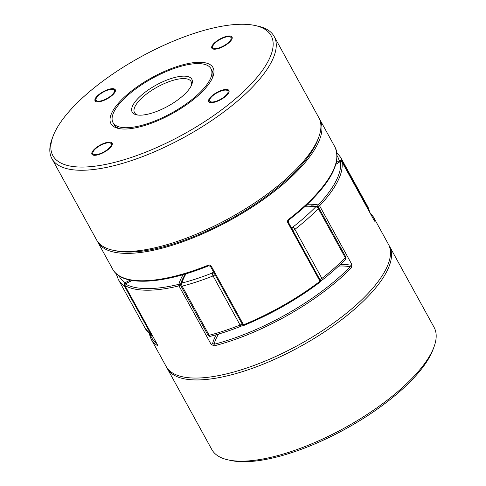 <?xml version="1.0" encoding="UTF-8"?>
<svg xmlns="http://www.w3.org/2000/svg" width="486" height="486" viewBox="0 0 486 486"><rect width="100%" height="100%" fill="white"/><g stroke="black" fill="none" stroke-linecap="round" stroke-linejoin="round"><path stroke-width="0.73" d="M242.01 325.596A2.308 1.725 -144.1 0 0 242.241 325.353A2.308 2.308 0 0 1 241.226 326.142A2.308 0.717 -111.7 0 1 240.072 325.049L213.075 275.933A2.308 0.717 -111.7 0 1 212.333 272.998A82.237 29.19 -28.8 0 0 213.336 271.571M292.098 229.046A2.308 1.604 -97.2 0 1 292.681 227.241A124.513 44.196 -28.8 0 0 304.947 217.078A124.513 44.196 -28.8 0 0 315.651 206.908A2.308 1.987 -79 0 1 317.133 206.532L305.676 205.882M319.824 279.48A2.308 0.82 151.2 0 0 321.908 278.442A126.816 45.016 -28.8 0 0 345.309 257.732L318.306 208.615A126.816 45.016 151.2 0 1 307.401 218.979A126.816 45.016 151.2 0 1 294.905 229.325L321.908 278.442A2.308 0.887 52.1 0 1 322.133 280.064A2.308 2.308 0 0 1 321.003 280.531A2.308 1.604 -97.2 0 1 320.341 280.416M214.405 273.509A2.308 1.725 -144.1 0 0 212.333 272.998A124.513 44.196 -28.8 0 1 181.983 283.034A2.308 1.258 -104.5 0 0 182.159 286.157L209.162 335.267A126.816 45.016 -28.8 0 0 240.072 325.049A2.308 0.82 151.2 0 0 241.785 324.01A2.308 0.82 151.2 0 0 242.034 323.773M242.617 324.83L242.241 325.353A2.308 1.725 -144.1 0 0 242.49 324.599M336.348 162.555A82.237 29.19 -28.8 0 0 339.155 160.757A2.308 0.443 57 0 1 340.048 161.668M210.596 336.269A2.308 1.258 -104.5 0 1 209.162 335.267A2.308 0.82 151.2 0 1 208.53 335.358A2.308 0.82 151.2 0 1 208.002 335.152A2.308 2.308 0 0 0 210.596 336.269C220.383 333.742 230.595 330.365 241.226 326.142M337.138 155.83A124.513 44.196 -28.8 0 1 339.155 160.757A2.308 2.144 -12.9 0 1 342.247 161.613L369.245 210.724A2.308 2.144 -12.9 0 1 369.445 211.246L367.629 206.459A126.816 45.016 -28.8 0 1 369.245 210.724A2.308 0.82 151.2 0 1 369.105 211.222M215.037 274.657A2.308 0.82 -28.8 0 1 213.075 275.933A126.816 45.016 151.2 0 1 182.159 286.157A2.308 0.82 -28.8 0 1 181.527 286.248A2.308 0.82 -28.8 0 1 180.999 286.035A2.308 2.308 0 0 1 180.786 284.371A2.308 2.047 14 0 1 181.983 283.034A82.237 29.19 -28.8 0 1 186.053 273.776M125.558 283.818L125.139 282.645A82.237 29.19 -28.8 0 0 130.145 280.094M152.525 335.862A2.308 2.308 0 0 1 151.911 335.577L151.911 335.577A2.308 2.12 -56.6 0 1 151.268 334.872L124.264 285.762A2.308 2.12 -56.6 0 1 125.139 282.645A124.513 44.196 -28.8 0 1 118.955 275.775M116.519 273.928A2.308 2.308 0 0 0 116.555 274.754L116.555 274.754A2.308 2.144 -12.9 0 1 116.537 273.946M196.344 95.894A55.914 19.847 -28.8 0 0 210.997 68.72A55.914 19.847 -28.8 0 0 177.214 67.445A55.914 19.847 -28.8 0 0 127.654 95.426A55.914 19.847 -28.8 0 0 113.001 122.594A55.914 19.847 -28.8 0 0 146.784 123.875A55.914 19.847 -28.8 0 0 196.344 95.894M288.678 220.237A1.154 0.437 -127.7 0 0 288.69 220.225A1.154 0.437 -127.7 0 0 288.575 219.417C287.554 220.328 287.293 221.422 287.803 222.697L319.995 281.254A1.154 0.419 52.7 0 1 320.122 282.056A1.154 1.154 0 0 0 320.432 280.586A1.154 0.407 -28.8 0 1 320.128 281.145A1.154 0.407 -28.8 0 1 319.995 281.254A126.816 45.016 -28.8 0 1 243.516 324.812A1.154 0.334 67.7 0 0 244.075 325.365C271.595 313.962 296.946 299.528 320.122 282.056M182.906 95.803A34.038 12.083 -28.8 0 0 191.8 84.509A34.038 12.083 -28.8 0 0 176.685 77.013A34.038 12.083 -28.8 0 0 141.092 95.517A34.038 12.083 -28.8 0 0 136.615 114.848A34.038 12.083 -28.8 0 0 182.906 95.803M137.732 115.036A32.283 11.457 151.2 0 1 134.501 112.649A32.283 11.457 151.2 0 1 142.963 96.963A32.283 11.457 151.2 0 1 171.576 80.81A32.283 11.457 151.2 0 1 191.077 81.545A32.283 11.457 151.2 0 1 191.363 85.554M319.308 118.639A126.816 45.016 151.2 0 1 319.861 119.568A126.816 45.016 151.2 0 1 286.631 181.199A126.816 45.016 151.2 0 1 174.225 244.658A126.816 45.016 151.2 0 1 97.601 241.761A126.816 45.016 151.2 0 1 97.109 240.795M211.325 266.249A1.154 0.407 151.2 0 1 210.438 266.298L242.629 324.855A1.154 0.407 151.2 0 0 242.897 324.958A1.154 0.407 151.2 0 0 243.516 324.812L211.325 266.249C210.517 265.143 209.448 264.809 208.111 265.247A1.154 0.352 68.2 0 0 208.682 265.793A1.154 0.352 68.2 0 0 208.694 265.787M157.227 344.446A1.154 1.057 122.5 0 0 157.257 345.443C157.707 345.668 157.64 345.206 157.063 344.07L124.872 285.507A1.154 1.051 -60 0 1 125.297 283.945L125.503 284.067M374.105 220.34A1.154 0.407 151.2 0 1 374.135 220.377A1.154 0.407 151.2 0 1 374.153 220.431L375.028 221.422A126.816 45.016 151.2 0 0 373.345 216.853L388.399 244.239A126.816 45.016 151.2 0 1 355.169 305.87A126.816 45.016 151.2 0 1 242.763 369.33A126.816 45.016 151.2 0 1 166.139 366.432L151.079 339.04A126.816 45.016 151.2 0 0 157.257 345.443M218.609 334.04A83.392 29.603 -28.8 0 0 214.101 344.276L212.643 343.402A1.154 0.407 -28.8 0 1 212.333 343.821A1.154 0.407 -28.8 0 1 211.167 344.44L214.186 345.838A1.154 0.638 -104.3 0 1 214.101 344.276A125.667 44.609 -28.8 0 0 350.157 266.79A1.154 0.705 -135.9 0 1 351.487 267.64L351.779 264.354A1.154 0.407 151.2 0 1 351.664 264.469A1.154 0.407 151.2 0 1 350.102 265.113L350.157 266.79A83.392 29.603 -28.8 0 0 338.614 266.085M340.279 161.522L340.413 161.431A85.7 30.418 151.2 0 1 335.887 164.304M374.153 220.431L341.962 161.868A1.154 1.069 170.9 0 0 340.413 161.431A125.667 44.609 -28.8 0 1 318.245 204.958A1.154 0.99 101.1 0 0 317.911 206.556A84.546 30.011 -28.8 0 0 311.459 205.864M374.463 220.942A1.154 1.069 -11.9 0 1 375.028 221.422M184.382 275.726A84.546 30.011 -28.8 0 0 180.452 284.845A1.154 1.027 -166.1 0 0 178.909 284.316A85.7 30.418 151.2 0 1 183.161 274.626M211.167 344.44L178.976 285.877A1.154 0.65 -103.7 0 1 178.909 284.316A125.667 44.609 -28.8 0 1 125.297 283.945A85.7 30.418 151.2 0 0 132.089 280.452M211.75 95.997A11.53 4.095 -28.8 0 0 208.725 101.604A11.53 4.095 -28.8 0 0 215.693 101.866A11.53 4.095 -28.8 0 0 225.911 96.094A11.53 4.095 -28.8 0 0 228.936 90.493A11.53 4.095 -28.8 0 0 221.968 90.232A11.53 4.095 -28.8 0 0 211.75 95.997M94.97 148.667A11.53 4.095 -28.8 0 0 91.951 154.269A11.53 4.095 -28.8 0 0 98.913 154.53A11.53 4.095 -28.8 0 0 109.131 148.759A11.53 4.095 -28.8 0 0 112.157 143.157A11.53 4.095 -28.8 0 0 105.189 142.896A11.53 4.095 -28.8 0 0 94.97 148.667M98.087 95.22A11.53 4.095 -28.8 0 0 95.062 100.827A11.53 4.095 -28.8 0 0 102.03 101.088A11.53 4.095 -28.8 0 0 112.248 95.317A11.53 4.095 -28.8 0 0 115.267 89.716A11.53 4.095 -28.8 0 0 108.305 89.454A11.53 4.095 -28.8 0 0 98.087 95.22M214.867 42.555A11.53 4.095 -28.8 0 0 211.841 48.157A11.53 4.095 -28.8 0 0 218.809 48.424A11.53 4.095 -28.8 0 0 229.028 42.653A11.53 4.095 -28.8 0 0 232.047 37.051A11.53 4.095 -28.8 0 0 225.085 36.79A11.53 4.095 -28.8 0 0 214.867 42.555M318.737 137.234L317.753 139.877A124.513 44.196 151.2 0 1 285.215 181.187A124.513 44.196 151.2 0 1 115.875 250.861L113.117 250.272A126.816 45.016 -28.8 0 0 285.592 179.31A126.816 45.016 -28.8 0 0 318.737 137.234A126.816 45.016 -28.8 0 0 318.822 117.679L274.171 36.45A126.816 45.016 151.2 0 1 240.941 98.081A126.816 45.016 151.2 0 1 128.529 161.54A126.816 45.016 151.2 0 1 51.905 158.643A126.816 45.016 151.2 0 1 51.996 139.087L52.974 136.445A124.513 44.196 -28.8 0 0 108.275 163.867A124.513 44.196 -28.8 0 0 238.48 96.185A124.513 44.196 -28.8 0 0 254.852 25.46A124.513 44.196 -28.8 0 0 85.512 95.135A124.513 44.196 -28.8 0 0 52.974 136.445M254.852 25.46L257.61 26.05A126.816 45.016 151.2 0 1 274.171 36.45M197.759 95.906A58.223 20.667 151.2 0 1 118.578 128.48A58.223 20.667 151.2 0 1 126.232 95.414A58.223 20.667 151.2 0 1 187.122 63.769A58.223 20.667 151.2 0 1 212.977 76.588A58.223 20.667 151.2 0 1 197.759 95.906M113.001 122.594L114.04 124.483A55.914 19.847 -28.8 0 0 120.024 128.741M51.905 158.643L96.562 239.871A126.816 45.016 -28.8 0 0 113.117 250.272M212.425 77.948A55.914 19.847 -28.8 0 0 212.036 70.61L210.997 68.72M166.692 367.361A126.816 45.016 -28.8 0 0 167.178 368.321A126.816 45.016 -28.8 0 0 243.802 371.219A126.816 45.016 -28.8 0 0 356.208 307.76A126.816 45.016 -28.8 0 0 389.438 246.129A126.816 45.016 -28.8 0 0 388.891 245.205M228.39 459.95L231.148 460.54A124.513 44.196 -28.8 0 0 400.488 390.865A124.513 44.196 -28.8 0 0 433.026 349.555L434.004 346.913A126.816 45.016 151.2 0 1 400.865 388.982A126.816 45.016 151.2 0 1 228.39 459.95A126.816 45.016 151.2 0 1 211.829 449.55L167.178 368.321M389.438 246.129L434.095 327.357A126.816 45.016 151.2 0 1 434.004 346.913M228.317 42.647A10.376 3.681 -28.8 0 0 229.684 36.754A10.376 3.681 -28.8 0 0 215.571 42.561A10.376 3.681 -28.8 0 0 212.862 46.006A10.376 3.681 -28.8 0 0 217.467 48.29A10.376 3.681 -28.8 0 0 228.317 42.647M229.684 36.754L231.063 37.051A11.53 4.095 151.2 0 1 232.223 37.574M212.188 48.582A11.53 4.095 151.2 0 1 212.37 47.324L212.862 46.006M111.889 89.321A10.376 3.681 -28.8 0 0 102.595 92.498A10.376 3.681 -28.8 0 0 96.082 98.67A10.376 3.681 -28.8 0 0 98.445 101.222A10.376 3.681 -28.8 0 0 110.923 95.839A10.376 3.681 -28.8 0 0 112.904 89.418A10.376 3.681 -28.8 0 0 111.889 89.321M95.414 101.246A11.53 4.095 151.2 0 1 95.59 99.988L96.082 98.67M112.904 89.418L114.283 89.716A11.53 4.095 151.2 0 1 115.443 90.238M95.675 148.667A10.376 3.681 -28.8 0 0 92.966 152.112A10.376 3.681 -28.8 0 0 97.577 154.396A10.376 3.681 -28.8 0 0 108.427 148.759A10.376 3.681 -28.8 0 0 109.787 142.866A10.376 3.681 -28.8 0 0 95.675 148.667M92.297 154.694A11.53 4.095 151.2 0 1 92.474 153.436L92.966 152.112M109.787 142.866L111.166 143.157A11.53 4.095 151.2 0 1 112.327 143.68M212.109 101.999A10.376 3.681 -28.8 0 0 224.587 96.617A10.376 3.681 -28.8 0 0 226.567 90.196A10.376 3.681 -28.8 0 0 225.553 90.098A10.376 3.681 -28.8 0 0 216.264 93.276A10.376 3.681 -28.8 0 0 209.745 99.448A10.376 3.681 -28.8 0 0 212.109 101.999M226.567 90.196L227.946 90.493A11.53 4.095 151.2 0 1 229.106 91.016M209.077 102.024A11.53 4.095 151.2 0 1 209.253 100.766L209.745 99.448M291.199 227.412A82.237 29.19 -28.8 0 0 292.681 227.241A2.308 0.887 52.1 0 1 294.905 229.325A2.308 0.82 -28.8 0 1 292.827 230.364M125.017 285.829A2.308 0.82 -28.8 0 1 124.683 285.859A2.308 0.82 -28.8 0 1 124.264 285.762A126.816 45.016 151.2 0 1 118.371 279.541L145.369 328.651A126.816 45.016 -28.8 0 0 151.268 334.872A2.308 0.82 151.2 0 0 151.687 334.969A2.308 0.82 151.2 0 0 152.021 334.945M367.629 206.459L340.631 157.349A126.816 45.016 151.2 0 1 342.247 161.613A2.308 0.82 -28.8 0 1 342.101 162.111M345.71 256.796A2.308 0.82 151.2 0 1 345.309 257.732A2.308 1.403 44.3 0 1 345.346 259.518A2.308 2.308 0 0 0 345.71 256.796L318.713 207.686A2.308 0.82 -28.8 0 1 318.306 208.615A2.308 1.403 44.3 0 0 315.651 206.908A82.237 29.19 -28.8 0 0 305.257 206.271M288.575 219.417A126.816 45.016 -28.8 0 0 301.691 208.585A126.816 45.016 -28.8 0 0 334.921 146.96L319.861 119.568M97.601 241.761L112.655 269.147A126.816 45.016 -28.8 0 0 208.111 265.247M112.655 269.147C121.804 286.758 161.99 284.681 208.682 265.793L210.438 266.298A1.154 0.407 151.2 0 1 210.432 266.273M320.432 280.586L288.241 222.023A1.154 0.407 151.2 0 1 288.241 222.023A1.154 0.407 151.2 0 1 288.241 222.029A1.154 0.407 151.2 0 1 287.803 222.697M150.247 334.374A125.667 44.609 -28.8 0 0 156.474 343.049M131.967 280.434L125.309 283.86A1.154 1.154 0 0 0 124.805 285.446A1.154 0.407 151.2 0 0 124.872 285.507A126.816 45.016 151.2 0 0 178.976 285.877A1.154 0.407 -28.8 0 0 180.136 285.264A1.154 0.407 -28.8 0 0 180.452 284.845M341.895 161.771A1.154 0.407 151.2 0 1 341.944 161.82A1.154 0.407 151.2 0 1 341.962 161.868A126.816 45.016 151.2 0 1 319.588 205.797A1.154 0.407 151.2 0 1 319.472 205.906A1.154 0.407 151.2 0 1 318.02 206.562A1.154 0.407 151.2 0 1 317.911 206.556M307.371 204.29A85.7 30.418 151.2 0 1 318.245 204.958A1.154 0.723 -136.6 0 1 319.588 205.797L351.779 264.354M351.487 267.64A126.816 45.016 151.2 0 1 340.115 278.478A126.816 45.016 151.2 0 1 214.186 345.838M340.382 264.42A84.546 30.011 151.2 0 1 350.102 265.113M212.643 343.402A84.546 30.011 151.2 0 1 216.331 334.708M156.984 343.918A1.154 0.407 -28.8 0 0 157.002 344.003L124.805 285.446A1.154 0.407 151.2 0 1 124.793 285.325M157.355 344.659L157.002 344.009A1.154 0.407 -28.8 0 0 157.002 344.009A1.154 0.407 -28.8 0 0 157.063 344.07M321.003 280.531L320.438 280.598M322.133 280.064C330.905 273.235 338.645 266.383 345.346 259.518M318.713 207.686A2.308 2.308 0 0 0 317.133 206.532M180.999 286.035L208.002 335.152M369.494 211.939A2.308 2.308 0 0 0 369.445 211.246M340.631 157.349L336.847 152.568M180.786 284.371L185.433 273.964M116.555 274.754L118.371 279.541M151.911 335.577L145.369 328.651M334.921 146.96C341.67 162.567 330.608 183.398 301.745 209.448L288.69 220.225L288.241 222.029M242.629 324.855A1.154 1.154 0 0 0 244.075 325.365M149.153 333.432L151.079 339.04M374.603 221.179L341.944 161.82A1.154 1.154 0 0 0 340.303 161.413L335.917 164.195M373.345 216.853L369.658 212.23"/></g></svg>

